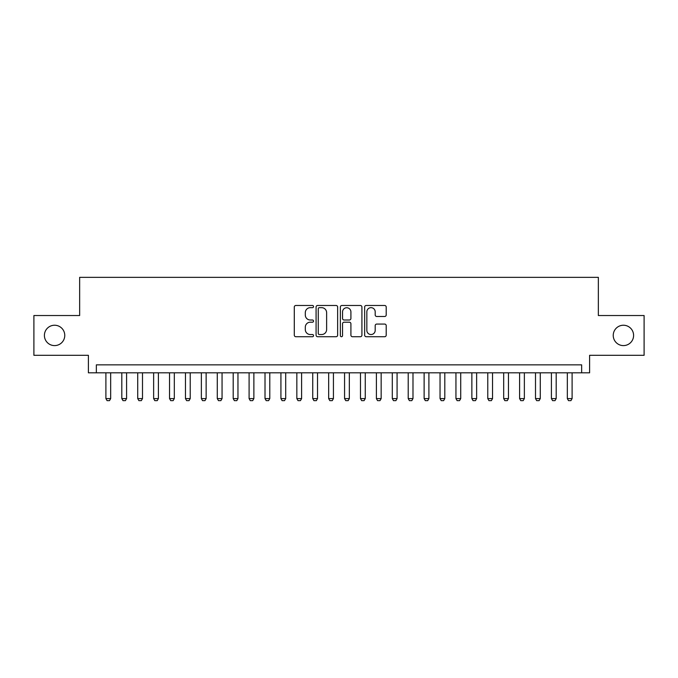<?xml version="1.0" encoding="UTF-8"?>
<svg xmlns="http://www.w3.org/2000/svg" width="678" height="678" viewBox="0 0 678 678"><rect width="100%" height="100%" fill="white"/><g stroke="black" fill="none" stroke-linecap="round" stroke-linejoin="round"><path stroke-width="1.02" d="M313.541 306.575A1.093 1.093 0 0 0 312.448 305.481L295.854 305.481A1.559 1.559 0 0 0 294.294 307.041L294.294 335.152A1.559 1.559 0 0 0 295.854 336.72L312.448 336.72A1.093 1.093 0 0 0 313.541 335.627A1.093 1.093 0 0 0 312.448 334.534L310.304 334.534A5 5 0 0 1 305.303 329.533L305.303 327.194A5 5 0 0 1 310.304 322.194L312.448 322.194A1.093 1.093 0 0 0 313.541 321.101A1.093 1.093 0 0 0 312.448 320.008L310.304 320.008A5 5 0 0 1 305.303 315.007L305.303 312.668A5 5 0 0 1 310.304 307.668L312.448 307.668A1.093 1.093 0 0 0 313.541 306.575M613.234 335.424A10.187 10.187 0 0 0 623.413 345.602A10.187 10.187 0 0 0 633.599 335.424A10.187 10.187 0 0 0 623.413 325.237A10.187 10.187 0 0 0 613.234 335.424M44.401 335.424A10.187 10.187 0 0 0 54.587 345.602A10.187 10.187 0 0 0 64.766 335.424A10.187 10.187 0 0 0 54.587 325.237A10.187 10.187 0 0 0 44.401 335.424M384.646 316.49A1.559 1.559 0 0 0 386.206 314.931L386.206 307.041A1.559 1.559 0 0 0 384.646 305.481L366.213 305.481A1.559 1.559 0 0 0 364.654 307.041L364.654 335.152A1.559 1.559 0 0 0 366.213 336.72L384.646 336.72A1.559 1.559 0 0 0 386.206 335.152L386.206 325.626A1.559 1.559 0 0 0 384.646 324.067L376.756 324.067A1.559 1.559 0 0 0 375.197 325.626L375.197 330.356A4.178 4.178 0 0 1 371.019 334.534A4.178 4.178 0 0 1 366.84 330.356L366.84 311.846A4.178 4.178 0 0 1 371.019 307.668A4.178 4.178 0 0 1 375.197 311.846L375.197 314.931A1.559 1.559 0 0 0 376.756 316.49L384.646 316.49M581.648 372.815L589.606 372.815L589.606 355.306L644.1 355.306L644.1 315.533L598.352 315.533L598.352 277.344L79.648 277.344L79.648 315.533L33.9 315.533L33.9 355.306L88.394 355.306L88.394 372.815L581.648 372.815L581.648 364.857L96.352 364.857L96.352 372.815M337.636 307.041A1.559 1.559 0 0 0 336.068 305.481L317.643 305.481A1.559 1.559 0 0 0 316.084 307.041L316.084 335.152A1.559 1.559 0 0 0 317.643 336.72L336.068 336.72A1.559 1.559 0 0 0 337.636 335.152L337.636 307.041M341.932 305.481L360.357 305.481A1.559 1.559 0 0 1 361.916 307.041L361.916 335.152A1.559 1.559 0 0 1 360.357 336.72L352.467 336.72A1.559 1.559 0 0 1 350.907 335.152L350.907 323.753A1.559 1.559 0 0 0 349.348 322.194L344.119 322.194A1.559 1.559 0 0 0 342.551 323.753L342.551 335.627A1.093 1.093 0 0 1 341.458 336.72A1.093 1.093 0 0 1 340.364 335.627L340.364 307.041A1.559 1.559 0 0 1 341.932 305.481M319.363 307.668A1.093 1.093 0 0 0 318.27 308.761L318.27 333.44A1.093 1.093 0 0 0 319.363 334.534L321.626 334.534A5 5 0 0 0 326.626 329.533L326.626 312.668A5 5 0 0 0 321.626 307.668L319.363 307.668M350.907 311.922A4.178 4.178 0 0 0 346.729 307.744A4.178 4.178 0 0 0 342.551 311.922L342.551 318.448A1.559 1.559 0 0 0 344.119 320.008L349.348 320.008A1.559 1.559 0 0 0 350.907 318.448L350.907 311.922M105.895 372.815L105.895 398.588L110.675 398.588L110.675 372.815M110.675 398.588L109.48 400.656L107.09 400.656L105.895 398.588M121.811 372.815L121.811 398.588L126.583 398.588L126.583 372.815M126.583 398.588L125.388 400.656L123.006 400.656L121.811 398.588M137.719 372.815L137.719 398.588L142.499 398.588L142.499 372.815M142.499 398.588L141.304 400.656L138.914 400.656L137.719 398.588M153.635 372.815L153.635 398.588L158.406 398.588L158.406 372.815M158.406 398.588L157.211 400.656L154.83 400.656L153.635 398.588M169.542 372.815L169.542 398.588L174.314 398.588L174.314 372.815M174.314 398.588L173.127 400.656L170.737 400.656L169.542 398.588M185.458 372.815L185.458 398.588L190.23 398.588L190.23 372.815M190.23 398.588L189.035 400.656L186.645 400.656L185.458 398.588M201.366 372.815L201.366 398.588L206.137 398.588L206.137 372.815M206.137 398.588L204.951 400.656L202.561 400.656L201.366 398.588M217.282 372.815L217.282 398.588L222.053 398.588L222.053 372.815M222.053 398.588L220.859 400.656L218.469 400.656L217.282 398.588M233.19 372.815L233.19 398.588L237.961 398.588L237.961 372.815M237.961 398.588L236.766 400.656L234.385 400.656L233.19 398.588M249.097 372.815L249.097 398.588L253.877 398.588L253.877 372.815M253.877 398.588L252.682 400.656L250.292 400.656L249.097 398.588M265.013 372.815L265.013 398.588L269.785 398.588L269.785 372.815M269.785 398.588L268.59 400.656L266.208 400.656L265.013 398.588M280.921 372.815L280.921 398.588L285.701 398.588L285.701 372.815M285.701 398.588L284.506 400.656L282.116 400.656L280.921 398.588M296.837 372.815L296.837 398.588L301.608 398.588L301.608 372.815M301.608 398.588L300.413 400.656L298.032 400.656L296.837 398.588M312.744 372.815L312.744 398.588L317.516 398.588L317.516 372.815M317.516 398.588L316.329 400.656L313.939 400.656L312.744 398.588M328.661 372.815L328.661 398.588L333.432 398.588L333.432 372.815M333.432 398.588L332.237 400.656L329.847 400.656L328.661 398.588M344.568 372.815L344.568 398.588L349.339 398.588L349.339 372.815M349.339 398.588L348.153 400.656L345.763 400.656L344.568 398.588M360.484 372.815L360.484 398.588L365.256 398.588L365.256 372.815M365.256 398.588L364.061 400.656L361.671 400.656L360.484 398.588M376.392 372.815L376.392 398.588L381.163 398.588L381.163 372.815M381.163 398.588L379.968 400.656L377.587 400.656L376.392 398.588M392.299 372.815L392.299 398.588L397.079 398.588L397.079 372.815M397.079 398.588L395.884 400.656L393.494 400.656L392.299 398.588M408.215 372.815L408.215 398.588L412.987 398.588L412.987 372.815M412.987 398.588L411.792 400.656L409.41 400.656L408.215 398.588M424.123 372.815L424.123 398.588L428.903 398.588L428.903 372.815M428.903 398.588L427.708 400.656L425.318 400.656L424.123 398.588M440.039 372.815L440.039 398.588L444.81 398.588L444.81 372.815M444.81 398.588L443.615 400.656L441.234 400.656L440.039 398.588M455.947 372.815L455.947 398.588L460.718 398.588L460.718 372.815M460.718 398.588L459.531 400.656L457.142 400.656L455.947 398.588M471.863 372.815L471.863 398.588L476.634 398.588L476.634 372.815M476.634 398.588L475.439 400.656L473.049 400.656L471.863 398.588M487.77 372.815L487.77 398.588L492.542 398.588L492.542 372.815M492.542 398.588L491.355 400.656L488.965 400.656L487.77 398.588M503.686 372.815L503.686 398.588L508.458 398.588L508.458 372.815M508.458 398.588L507.263 400.656L504.873 400.656L503.686 398.588M519.594 372.815L519.594 398.588L524.365 398.588L524.365 372.815M524.365 398.588L523.17 400.656L520.789 400.656L519.594 398.588M535.501 372.815L535.501 398.588L540.281 398.588L540.281 372.815M540.281 398.588L539.086 400.656L536.696 400.656L535.501 398.588M551.417 372.815L551.417 398.588L556.189 398.588L556.189 372.815M556.189 398.588L554.994 400.656L552.612 400.656L551.417 398.588M567.325 372.815L567.325 398.588L572.105 398.588L572.105 372.815M572.105 398.588L570.91 400.656L568.52 400.656L567.325 398.588"/></g></svg>
